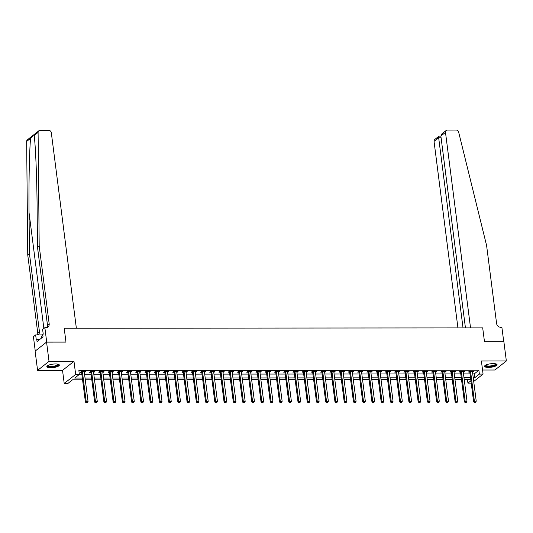 <?xml version="1.0" encoding="UTF-8"?>
<svg xmlns="http://www.w3.org/2000/svg" width="533" height="533" viewBox="0 0 533 533"><rect width="100%" height="100%" fill="white"/><g stroke="black" fill="none" stroke-linecap="round" stroke-linejoin="round"><path stroke-width="0.8" d="M50.688 367.763A6.296 1.739 172.7 0 0 59.35 365.065A6.296 1.739 172.7 0 0 55.512 363.959A6.296 1.739 172.7 0 0 46.857 366.664A6.296 1.739 172.7 0 0 50.688 367.763M488.415 367.41A6.296 1.739 172.7 0 0 497.076 364.705A6.296 1.739 172.7 0 0 493.245 363.599A6.296 1.739 172.7 0 0 484.584 366.304A6.296 1.739 172.7 0 0 488.415 367.41M82.568 379.782L72.548 379.789L67.911 383.447L64.213 383.447L75.659 374.426L79.357 374.419L74.713 378.077L82.349 378.07M62.534 370.362L73.98 361.334L49.029 361.354L46.564 342.113L35.118 351.14L37.583 370.382L62.534 370.362L64.213 383.447M482.552 370.022L494.904 370.009L506.35 360.981L481.392 361.001L483.071 374.093L473.71 381.475M471.219 383.12L467.927 383.12L470.919 380.762M467.461 379.463L467.927 383.12M49.029 361.354L37.583 370.382M465.442 327.908L440.864 136.022L441.984 133.796L446.208 130.472A2.425 2.112 51.7 0 1 447.414 130.065L456.168 130.052A2.425 2.112 51.7 0 1 458.633 132.077L486.602 245.513L496.589 323.458A4.037 3.524 51.7 0 0 500.78 327.302L501.886 327.302L503.738 341.74L484.477 341.753L503.885 341.74L506.35 360.981M472.744 373.906L474.243 373.906L478.881 370.242L78.864 370.568L79.357 374.419M79.33 374.226L81.855 374.226M84.554 374.219L91.096 374.219M93.795 374.213L100.337 374.213M103.036 374.206L109.578 374.199M112.283 374.199L118.826 374.193M121.524 374.193L128.067 374.186M130.765 374.186L137.307 374.179M140.006 374.179L146.548 374.173M149.253 374.173L155.796 374.166M158.494 374.159L165.037 374.159M167.735 374.153L174.278 374.146M176.976 374.146L183.519 374.139M186.224 374.139L192.766 374.133M195.464 374.133L202.007 374.126M204.705 374.126L211.248 374.119M213.946 374.119L220.489 374.113M223.194 374.106L229.736 374.106M232.435 374.099L238.977 374.099M241.676 374.093L248.218 374.086M250.916 374.086L257.459 374.079M260.164 374.079L266.707 374.073M269.405 374.073L275.947 374.066M278.646 374.066L285.188 374.059M287.887 374.059L294.429 374.053M297.134 374.046L303.677 374.046M306.375 374.039L312.918 374.033M315.616 374.033L322.159 374.026M324.857 374.026L331.399 374.019M334.104 374.019L340.647 374.013M343.345 374.013L349.888 374.006M352.586 374.006L359.129 373.999M361.827 373.993L368.37 373.993M371.075 373.986L377.617 373.986M380.315 373.979L386.858 373.973M389.556 373.973L396.099 373.966M398.797 373.966L405.346 373.959M408.045 373.959L414.587 373.953M417.286 373.953L423.828 373.946M426.527 373.946L433.069 373.939M435.767 373.933L442.317 373.933M445.015 373.926L451.558 373.919M454.256 373.919L460.798 373.913M463.497 373.913L470.039 373.906M472.498 372.014L473.717 371.408L469.28 371.408L468.507 372.021L469.706 372.021M463.257 372.027L464.47 371.414L460.039 371.414L459.259 372.027L460.465 372.027M454.016 372.034L455.229 371.421L450.791 371.428L450.019 372.034L451.224 372.034M444.769 372.041L445.988 371.428L441.551 371.434L440.778 372.041L441.984 372.041M435.528 372.047L436.747 371.434L432.31 371.441L431.537 372.047L432.736 372.047M426.287 372.054L427.499 371.441L423.069 371.448L422.289 372.061L423.495 372.054M417.046 372.061L418.258 371.454L413.821 371.454L413.048 372.067L414.254 372.067M407.798 372.067L409.018 371.461L404.58 371.461L403.807 372.074L405.013 372.074M398.557 372.074L399.777 371.468L395.339 371.468L394.567 372.081L395.766 372.081M389.317 372.087L390.529 371.474L386.099 371.481L385.319 372.087L386.525 372.087M380.076 372.094L381.288 371.481L376.851 371.488L376.078 372.094L377.284 372.094M370.828 372.101L372.047 371.488L367.61 371.494L366.837 372.101L368.043 372.101M361.587 372.107L362.806 371.494L358.369 371.501L357.596 372.107L358.796 372.107M352.346 372.114L353.559 371.508L349.128 371.508L348.349 372.121L349.555 372.114M343.105 372.121L344.318 371.514L339.881 371.514L339.108 372.127L340.314 372.127M333.858 372.127L335.077 371.521L330.64 371.521L329.867 372.134L331.066 372.134M324.617 372.141L325.836 371.528L321.399 371.528L320.626 372.141L321.825 372.141M315.376 372.147L316.589 371.534L312.158 371.541L311.379 372.147L312.585 372.147M306.135 372.154L307.348 371.541L302.911 371.548L302.138 372.154L303.344 372.154M296.888 372.161L298.107 371.548L293.67 371.554L292.897 372.161L294.096 372.161M287.647 372.167L288.866 371.554L284.429 371.561L283.656 372.174L284.855 372.167M278.406 372.174L279.618 371.568L275.188 371.568L274.408 372.181L275.614 372.181M269.165 372.181L270.378 371.574L265.94 371.574L265.168 372.187L266.373 372.187M259.917 372.187L261.137 371.581L256.699 371.581L255.927 372.194L257.126 372.194M250.677 372.201L251.896 371.588L247.459 371.594L246.686 372.201L247.885 372.201M241.436 372.207L242.648 371.594L238.218 371.601L237.438 372.207L238.644 372.207M232.195 372.214L233.407 371.601L228.97 371.608L228.197 372.214L229.403 372.214M222.947 372.221L224.166 371.608L219.729 371.614L218.956 372.221L220.156 372.221M213.706 372.227L214.926 371.621L210.488 371.621L209.716 372.234L210.915 372.227M204.465 372.234L205.678 371.628L201.247 371.628L200.468 372.241L201.674 372.241M195.225 372.241L196.437 371.634L192 371.634L191.227 372.247L192.433 372.247M185.977 372.254L187.196 371.641L182.759 371.641L181.986 372.254L183.185 372.254M176.736 372.261L177.955 371.648L173.518 371.654L172.745 372.261L173.945 372.261M167.495 372.267L168.708 371.654L164.277 371.661L163.498 372.267L164.704 372.267M158.254 372.274L159.467 371.661L155.03 371.668L154.257 372.274L155.463 372.274M149.007 372.281L150.226 371.668L145.789 371.674L145.016 372.287L146.215 372.281M139.766 372.287L140.985 371.681L136.548 371.681L135.775 372.294L136.974 372.294M130.525 372.294L131.738 371.688L127.307 371.688L126.528 372.3L127.733 372.3M121.284 372.3L122.497 371.694L118.059 371.694L117.287 372.307L118.493 372.307M112.037 372.314L113.256 371.701L108.819 371.708L108.046 372.314L109.245 372.314M102.796 372.32L104.015 371.708L99.578 371.714L98.805 372.32L100.004 372.32M93.555 372.327L94.767 371.714L90.33 371.721L89.557 372.327L90.763 372.327M84.314 372.334L85.527 371.721L81.089 371.728L80.316 372.334L81.522 372.334M46.564 342.113L65.972 342.093L64.2 328.241L482.698 327.895L470.539 327.908L445.488 132.371L440.864 136.022M73.98 361.334L75.659 374.426M478.881 370.242L479.374 374.093L483.071 374.093M484.477 341.753L482.698 327.895L484.477 341.753M470.752 379.463L464.21 379.469M461.511 379.469L454.969 379.476M452.27 379.476L445.728 379.483M443.023 379.483L436.48 379.489M433.782 379.489L427.239 379.496M424.541 379.503L417.999 379.503M415.3 379.509L408.758 379.516M406.053 379.516L399.51 379.523M396.812 379.523L390.269 379.529M387.571 379.529L381.028 379.536M378.33 379.536L371.787 379.543M369.083 379.543L362.54 379.549M359.842 379.556L353.299 379.556M350.601 379.563L344.058 379.563M341.36 379.569L334.817 379.576M332.112 379.576L325.57 379.583M322.871 379.583L316.329 379.589M313.631 379.589L307.088 379.596M304.39 379.596L297.847 379.603M295.142 379.603L288.6 379.609M285.901 379.616L279.359 379.616M276.66 379.623L270.118 379.629M267.419 379.629L260.877 379.636M258.172 379.636L251.629 379.643M248.931 379.643L242.388 379.649M239.69 379.649L233.148 379.656M230.449 379.656L223.907 379.663M221.202 379.669L214.659 379.669M211.961 379.676L205.418 379.676M202.72 379.683L196.177 379.689M193.479 379.689L186.936 379.696M184.231 379.696L177.689 379.703M174.991 379.703L168.448 379.709M165.75 379.709L159.207 379.716M156.509 379.716L149.966 379.723M147.261 379.729L140.719 379.729M138.02 379.736L131.478 379.743M128.779 379.743L122.237 379.749M119.539 379.749L112.996 379.756M110.291 379.756L103.748 379.762M101.05 379.762L94.508 379.769M91.809 379.769L85.267 379.776M473.237 377.757L474.736 377.75L479.374 374.093M85.047 378.07L91.589 378.064M94.288 378.064L100.83 378.057M103.529 378.057L110.071 378.05M112.776 378.05L119.319 378.044M122.017 378.044L128.56 378.037M131.258 378.03L137.8 378.03M140.499 378.024L147.041 378.024M149.746 378.017L156.289 378.01M158.987 378.01L165.53 378.004M168.228 378.004L174.771 377.997M177.469 377.997L184.012 377.99M186.717 377.99L193.259 377.984M195.957 377.984L202.5 377.977M205.198 377.97L211.741 377.97M214.439 377.964L220.982 377.964M223.687 377.957L230.229 377.95M232.928 377.95L239.47 377.944M242.169 377.944L248.711 377.937M251.409 377.937L257.952 377.93M260.657 377.93L267.2 377.924M269.898 377.924L276.44 377.917M279.139 377.91L285.681 377.91M288.38 377.904L294.922 377.897M297.627 377.897L304.17 377.89M306.868 377.89L313.411 377.884M316.109 377.884L322.652 377.877M325.35 377.877L331.892 377.87M334.597 377.87L341.14 377.864M343.838 377.857L350.381 377.857M353.079 377.85L359.622 377.85M362.32 377.844L368.869 377.837M371.568 377.837L378.11 377.83M380.809 377.83L387.351 377.824M390.049 377.824L396.592 377.817M399.297 377.817L405.84 377.81M408.538 377.81L415.08 377.804M417.779 377.797L424.321 377.797M427.02 377.79L433.562 377.784M436.267 377.784L442.81 377.777M445.508 377.777L452.051 377.77M454.749 377.77L461.292 377.764M463.99 377.764L470.532 377.757M474.243 373.906L474.736 377.75M472.864 371.408L472.944 372.014M463.623 371.414L463.697 372.021M454.376 371.421L454.456 372.034M445.135 371.428L445.215 372.041M435.894 371.434L435.974 372.047M426.653 371.448L426.726 372.054M417.406 371.454L417.486 372.061M408.165 371.461L408.245 372.067M398.924 371.468L399.004 372.074M389.683 371.474L389.756 372.087M380.435 371.481L380.515 372.094M371.195 371.488L371.274 372.101M361.954 371.494L362.034 372.107M352.713 371.508L352.786 372.114M343.465 371.514L343.545 372.121M334.224 371.521L334.304 372.127M324.983 371.528L325.063 372.134M315.743 371.534L315.816 372.147M306.495 371.541L306.575 372.154M297.254 371.548L297.334 372.161M288.013 371.561L288.093 372.167M278.772 371.568L278.846 372.174M269.525 371.574L269.605 372.181M260.284 371.581L260.364 372.187M251.043 371.588L251.123 372.201M241.802 371.594L241.875 372.207M232.555 371.601L232.635 372.214M223.314 371.608L223.394 372.221M214.073 371.621L214.153 372.227M204.832 371.628L204.905 372.234M195.584 371.634L195.664 372.241M186.343 371.641L186.423 372.247M177.103 371.648L177.183 372.261M167.862 371.654L167.935 372.267M158.614 371.661L158.694 372.274M149.373 371.674L149.453 372.281M140.132 371.681L140.212 372.287M130.891 371.688L130.965 372.294M121.644 371.694L121.724 372.3M112.403 371.701L112.483 372.314M103.162 371.708L103.242 372.32M93.921 371.714L93.995 372.327M84.674 371.721L84.754 372.334M470.619 371.794L469.846 372.4L473.617 401.809L474.39 401.202L470.619 371.794A0.806 0.706 51.7 0 0 470.532 371.508L470.479 371.408M474.843 402.382L475.576 402.382L474.843 402.382L474.39 401.202L476.236 401.202L472.471 371.794A0.806 0.706 51.7 0 1 472.485 371.508L472.511 371.408M469.846 372.4A0.806 0.706 51.7 0 0 469.76 372.114L469.393 371.408M473.617 401.809L474.53 402.628M475.576 402.382L476.236 401.202M463.03 327.915L438.666 137.754L434.042 141.398A2.425 2.112 -128.3 0 1 434.761 139.493L438.985 136.168L438.666 137.754L441.084 137.754M457.934 327.915L434.042 141.398M446.208 130.472A2.425 2.112 51.7 0 0 445.488 132.371M440.871 136.062L438.985 136.168M39.189 245.88L49.176 323.824A4.037 3.524 -128.3 0 1 47.977 326.995A4.037 3.524 -128.3 0 1 45.971 327.675L44.859 327.675L46.711 342.113L65.972 342.093L64.2 328.241L76.359 328.228L51.315 132.697A2.425 2.112 51.7 0 0 48.796 130.385L40.035 130.392A2.425 2.112 51.7 0 0 38.096 132.424L39.189 245.88L37.497 247.219L37.103 206.331C36.87 177.549 35.598 146.575 34.192 135.502L33.659 134.882L30.554 138.367C29.382 151.479 28.715 183.978 29.042 212.687L29.435 253.568L39.422 331.513A4.037 3.524 -128.3 0 1 38.223 334.691A4.037 3.524 -128.3 0 1 37.863 334.931M29.435 253.568L27.743 254.907L37.73 332.852A4.037 3.524 -128.3 0 1 37.41 334.931M47.011 327.515A4.037 3.524 -128.3 0 0 47.484 325.157L37.497 247.219M30.554 138.367L26.65 141.452L27.743 254.907M44.859 327.675L42.62 329.447L43.226 334.178L42.733 334.571L43.026 336.883L37.057 341.586L36.757 339.281L36.264 339.668L35.658 334.937L33.412 336.703L35.251 351.034M42.773 334.931L35.658 334.937M26.65 141.452A2.425 2.112 -128.3 0 1 27.39 139.826L32.56 135.748M39.988 339.274L36.757 339.281M461.378 371.801L460.605 372.414L464.376 401.815L465.149 401.209L461.378 371.801A0.806 0.706 51.7 0 0 461.292 371.514L461.238 371.414M465.595 402.388L466.335 402.388L465.595 402.388L465.149 401.209L466.995 401.209L463.23 371.801A0.806 0.706 51.7 0 1 463.244 371.514L463.27 371.414M460.605 372.414A0.806 0.706 51.7 0 0 460.519 372.121L460.152 371.414M464.376 401.815L465.289 402.635M466.335 402.388L466.995 401.209M452.137 371.807L451.364 372.42L455.129 401.829L455.902 401.216L452.137 371.807A0.806 0.706 51.7 0 0 452.044 371.521L451.997 371.421M456.355 402.402L457.094 402.402L456.355 402.402L455.902 401.216L457.754 401.216L453.983 371.807A0.806 0.706 51.7 0 1 454.003 371.521L454.029 371.421M451.364 372.42A0.806 0.706 51.7 0 0 451.271 372.134L450.911 371.428M455.129 401.829L456.048 402.642M457.094 402.402L457.754 401.216M442.896 371.814L442.124 372.427L445.888 401.835L446.661 401.222L442.896 371.814A0.806 0.706 51.7 0 0 442.803 371.528L442.756 371.434M447.114 402.408L447.853 402.408L447.114 402.408L446.661 401.222L448.513 401.222L444.742 371.814A0.806 0.706 51.7 0 1 444.762 371.528L444.782 371.428M442.124 372.427A0.806 0.706 51.7 0 0 442.03 372.141L441.664 371.434M445.888 401.835L446.801 402.648M447.853 402.408L448.513 401.222M433.649 371.821L432.876 372.434L436.647 401.842L437.42 401.229L433.649 371.821A0.806 0.706 51.7 0 0 433.562 371.534L433.509 371.441M437.866 402.415L438.606 402.415L437.866 402.415L437.42 401.229L439.265 401.229L435.501 371.821A0.806 0.706 51.7 0 1 435.514 371.534L435.541 371.434M432.876 372.434A0.806 0.706 51.7 0 0 432.789 372.147L432.423 371.441M436.647 401.842L437.56 402.662M438.606 402.415L439.265 401.229M496.01 363.912A5.45 1.506 -7.3 0 1 493.078 365.984A5.45 1.506 -7.3 0 1 486.449 366.318A5.45 1.506 -7.3 0 1 485.416 365.265M485.69 365.112A5.05 1.392 172.7 0 0 485.696 365.145A5.05 1.392 172.7 0 0 486.716 365.825A5.05 1.392 172.7 0 0 492.385 365.625A5.05 1.392 172.7 0 0 495.71 363.866A5.05 1.392 172.7 0 0 495.703 363.832M484.664 365.951A6.256 1.732 172.7 0 0 485.81 366.531A6.256 1.732 172.7 0 0 492.359 366.384A6.256 1.732 172.7 0 0 496.916 364.379M58.284 364.266A5.45 1.506 -7.3 0 1 53.713 366.671A5.45 1.506 -7.3 0 1 47.69 365.625M47.963 365.471A5.05 1.392 172.7 0 0 47.97 365.505A5.05 1.392 172.7 0 0 53.613 366.178A5.05 1.392 172.7 0 0 57.977 364.219A5.05 1.392 172.7 0 0 57.977 364.186M46.931 366.311A6.256 1.732 172.7 0 0 53.813 366.884A6.256 1.732 172.7 0 0 59.183 364.739M42.867 335.637L41.314 336.156L41.554 338.042M424.408 371.834L423.635 372.44L427.406 401.849L428.179 401.236L424.408 371.834A0.806 0.706 51.7 0 0 424.321 371.541L424.268 371.448M428.625 402.422L429.365 402.422L428.625 402.422L428.179 401.236L430.024 401.236L426.26 371.827A0.806 0.706 51.7 0 1 426.273 371.541L426.3 371.448M423.635 372.44A0.806 0.706 51.7 0 0 423.548 372.154L423.182 371.448M427.406 401.849L428.319 402.668M429.365 402.422L430.024 401.236M415.167 371.841L414.394 372.447L418.158 401.855L418.931 401.249L415.167 371.841A0.806 0.706 51.7 0 0 415.074 371.554L415.027 371.454M419.384 402.428L420.124 402.428L419.384 402.428L418.931 401.249L420.784 401.242L417.013 371.841A0.806 0.706 51.7 0 1 417.033 371.548L417.059 371.454M414.394 372.447A0.806 0.706 51.7 0 0 414.301 372.161L413.941 371.454M418.158 401.855L419.078 402.675M420.124 402.428L420.784 401.242M405.926 371.847L405.153 372.454L408.918 401.862L409.69 401.256L405.926 371.847A0.806 0.706 51.7 0 0 405.833 371.561L405.786 371.461M410.144 402.435L410.883 402.435L410.144 402.435L409.69 401.256L411.543 401.249L407.772 371.847A0.806 0.706 51.7 0 1 407.792 371.561L407.812 371.461M405.153 372.454A0.806 0.706 51.7 0 0 405.06 372.167L404.694 371.461M408.918 401.862L409.83 402.681M410.883 402.435L411.543 401.249M396.679 371.854L395.906 372.467L399.677 401.869L400.45 401.262L396.679 371.854A0.806 0.706 51.7 0 0 396.592 371.568L396.539 371.468M400.896 402.442L401.635 402.442L400.896 402.442L400.45 401.262L402.295 401.262L398.531 371.854A0.806 0.706 51.7 0 1 398.544 371.568L398.571 371.468M395.906 372.467A0.806 0.706 51.7 0 0 395.819 372.174L395.453 371.468M399.677 401.869L400.589 402.688M401.635 402.442L402.295 401.262M387.438 371.861L386.665 372.474L390.436 401.882L391.209 401.269L387.438 371.861A0.806 0.706 51.7 0 0 387.351 371.574L387.298 371.474M391.655 402.455L392.395 402.448L391.655 402.455L391.209 401.269L393.054 401.269L389.29 371.861A0.806 0.706 51.7 0 1 389.303 371.574L389.33 371.474M386.665 372.474A0.806 0.706 51.7 0 0 386.578 372.187L386.212 371.481M390.436 401.882L391.349 402.695M392.395 402.448L393.054 401.269M378.197 371.867L377.424 372.48L381.188 401.889L381.961 401.276L378.197 371.867A0.806 0.706 51.7 0 0 378.104 371.581L378.057 371.488M382.414 402.462L383.154 402.462L382.414 402.462L381.961 401.276L383.813 401.276L380.042 371.867A0.806 0.706 51.7 0 1 380.062 371.581L380.089 371.481M377.424 372.48A0.806 0.706 51.7 0 0 377.331 372.194L376.971 371.488M381.188 401.889L382.108 402.701M383.154 402.462L383.813 401.276M368.956 371.874L368.183 372.487L371.947 401.895L372.72 401.282L368.956 371.874A0.806 0.706 51.7 0 0 368.863 371.588L368.816 371.494M373.173 402.468L373.913 402.468L373.173 402.468L372.72 401.282L374.572 401.282L370.801 371.874A0.806 0.706 51.7 0 1 370.821 371.588L370.841 371.488M368.183 372.487A0.806 0.706 51.7 0 0 368.09 372.201L367.723 371.494M371.947 401.895L372.86 402.708M373.913 402.468L374.572 401.282M359.708 371.887L358.936 372.494L362.707 401.902L363.479 401.289L359.708 371.887A0.806 0.706 51.7 0 0 359.622 371.594L359.568 371.501M363.926 402.475L364.665 402.475L363.926 402.475L363.479 401.289L365.325 401.289L361.561 371.881A0.806 0.706 51.7 0 1 361.574 371.594L361.601 371.501M358.936 372.494A0.806 0.706 51.7 0 0 358.849 372.207L358.482 371.501M362.707 401.902L363.619 402.721M364.665 402.475L365.325 401.289M350.467 371.894L349.695 372.5L353.466 401.909L354.238 401.296L350.467 371.894A0.806 0.706 51.7 0 0 350.381 371.608L350.328 371.508M354.685 402.482L355.424 402.482L354.685 402.482L354.238 401.296L356.084 401.296L352.32 371.887A0.806 0.706 51.7 0 1 352.333 371.601L352.36 371.508M349.695 372.5A0.806 0.706 51.7 0 0 349.608 372.214L349.242 371.508M353.466 401.909L354.378 402.728M355.424 402.482L356.084 401.296M341.227 371.901L340.454 372.507L344.218 401.915L344.991 401.309L341.227 371.901A0.806 0.706 51.7 0 0 341.133 371.614L341.087 371.514M345.444 402.488L346.184 402.488L345.444 402.488L344.991 401.309L346.843 401.302L343.072 371.901A0.806 0.706 51.7 0 1 343.092 371.608L343.119 371.514M340.454 372.507A0.806 0.706 51.7 0 0 340.36 372.221L340.001 371.514M344.218 401.915L345.137 402.735M346.184 402.488L346.843 401.302M331.986 371.907L331.213 372.514L334.977 401.922L335.75 401.316L331.986 371.907A0.806 0.706 51.7 0 0 331.892 371.621L331.846 371.521M336.203 402.495L336.943 402.495L336.203 402.495L335.75 401.316L337.602 401.316L333.831 371.907A0.806 0.706 51.7 0 1 333.851 371.621L333.871 371.521M331.213 372.514A0.806 0.706 51.7 0 0 331.12 372.227L330.753 371.521M334.977 401.922L335.89 402.741M336.943 402.495L337.602 401.316M322.738 371.914L321.965 372.527L325.736 401.929L326.509 401.322L322.738 371.914A0.806 0.706 51.7 0 0 322.652 371.628L322.598 371.528M326.956 402.502L327.695 402.502L326.956 402.502L326.509 401.322L328.355 401.322L324.59 371.914A0.806 0.706 51.7 0 1 324.604 371.628L324.63 371.528M321.965 372.527A0.806 0.706 51.7 0 0 321.879 372.234L321.512 371.528M325.736 401.929L326.649 402.748M327.695 402.502L328.355 401.322M313.497 371.921L312.724 372.534L316.489 401.942L317.268 401.329L313.497 371.921A0.806 0.706 51.7 0 0 313.411 371.634L313.357 371.534M317.715 402.515L318.454 402.515L317.715 402.515L317.268 401.329L319.114 401.329L315.349 371.921A0.806 0.706 51.7 0 1 315.363 371.634L315.389 371.534M312.724 372.534A0.806 0.706 51.7 0 0 312.638 372.247L312.271 371.541M316.489 401.942L317.408 402.755M318.454 402.515L319.114 401.329M304.256 371.927L303.484 372.54L307.248 401.949L308.021 401.336L304.256 371.927A0.806 0.706 51.7 0 0 304.163 371.641L304.116 371.548M308.474 402.522L309.213 402.522L308.474 402.522L308.021 401.336L309.873 401.336L306.102 371.927A0.806 0.706 51.7 0 1 306.122 371.641L306.149 371.541M303.484 372.54A0.806 0.706 51.7 0 0 303.39 372.254L303.03 371.548M307.248 401.949L308.167 402.761M309.213 402.522L309.873 401.336M295.016 371.934L294.243 372.547L298.007 401.955L298.78 401.342L295.016 371.934A0.806 0.706 51.7 0 0 294.922 371.648L294.876 371.554M299.233 402.528L299.972 402.528L299.233 402.528L298.78 401.342L300.632 401.342L296.861 371.934A0.806 0.706 51.7 0 1 296.881 371.648L296.901 371.548M294.243 372.547A0.806 0.706 51.7 0 0 294.149 372.261L293.783 371.554M298.007 401.955L298.92 402.775M299.972 402.528L300.632 401.342M285.768 371.947L284.995 372.554L288.766 401.962L289.539 401.349L285.768 371.947A0.806 0.706 51.7 0 0 285.681 371.654L285.628 371.561M289.985 402.535L290.725 402.535L289.985 402.535L289.539 401.349L291.384 401.349L287.62 371.941A0.806 0.706 51.7 0 1 287.633 371.654L287.66 371.561M284.995 372.554A0.806 0.706 51.7 0 0 284.908 372.267L284.542 371.561M288.766 401.962L289.679 402.781M290.725 402.535L291.384 401.349M276.527 371.954L275.754 372.56L279.519 401.969L280.298 401.362L276.527 371.954A0.806 0.706 51.7 0 0 276.44 371.668L276.387 371.568M280.744 402.542L281.484 402.542L280.744 402.542L280.298 401.362L282.144 401.356L278.379 371.954A0.806 0.706 51.7 0 1 278.393 371.661L278.419 371.568M275.754 372.56A0.806 0.706 51.7 0 0 275.668 372.274L275.301 371.568M279.519 401.969L280.438 402.788M281.484 402.542L282.144 401.356M267.286 371.961L266.513 372.567L270.278 401.975L271.05 401.369L267.286 371.961A0.806 0.706 51.7 0 0 267.193 371.674L267.146 371.574M271.504 402.548L272.243 402.548L271.504 402.548L271.05 401.369L272.903 401.362L269.132 371.961A0.806 0.706 51.7 0 1 269.152 371.674L269.178 371.574M266.513 372.567A0.806 0.706 51.7 0 0 266.42 372.281L266.06 371.574M270.278 401.975L271.197 402.795M272.243 402.548L272.903 401.362M258.045 371.967L257.272 372.58L261.037 401.982L261.81 401.376L258.045 371.967A0.806 0.706 51.7 0 0 257.952 371.681L257.905 371.581M262.263 402.555L263.002 402.555L262.263 402.555L261.81 401.376L263.662 401.376L259.891 371.967A0.806 0.706 51.7 0 1 259.911 371.681L259.931 371.581M257.272 372.58A0.806 0.706 51.7 0 0 257.179 372.287L256.813 371.581M261.037 401.982L261.95 402.801M263.002 402.555L263.662 401.376M248.798 371.974L248.025 372.587L251.796 401.989L252.569 401.382L248.798 371.974A0.806 0.706 51.7 0 0 248.711 371.688L248.658 371.588M253.015 402.568L253.755 402.562L253.015 402.568L252.569 401.382L254.414 401.382L250.65 371.974A0.806 0.706 51.7 0 1 250.663 371.688L250.69 371.588M248.025 372.587A0.806 0.706 51.7 0 0 247.938 372.3L247.572 371.594M251.796 401.989L252.709 402.808M253.755 402.562L254.414 401.382M239.557 371.981L238.784 372.594L242.548 402.002L243.328 401.389L239.557 371.981A0.806 0.706 51.7 0 0 239.47 371.694L239.417 371.601M243.774 402.575L244.514 402.575L243.774 402.575L243.328 401.389L245.173 401.389L241.409 371.981A0.806 0.706 51.7 0 1 241.422 371.694L241.449 371.594M238.784 372.594A0.806 0.706 51.7 0 0 238.697 372.307L238.331 371.601M242.548 402.002L243.468 402.815M244.514 402.575L245.173 401.389M230.316 371.987L229.543 372.6L233.307 402.009L234.08 401.396L230.316 371.987A0.806 0.706 51.7 0 0 230.223 371.701L230.176 371.608M234.533 402.582L235.273 402.582L234.533 402.582L234.08 401.396L235.932 401.396L232.161 371.987A0.806 0.706 51.7 0 1 232.181 371.701L232.208 371.601M229.543 372.6A0.806 0.706 51.7 0 0 229.45 372.314L229.09 371.608M233.307 402.009L234.227 402.821M235.273 402.582L235.932 401.396M221.075 372.001L220.302 372.607L224.067 402.015L224.839 401.402L221.075 372.001A0.806 0.706 51.7 0 0 220.982 371.708L220.935 371.614M225.292 402.588L226.032 402.588L225.292 402.588L224.839 401.402L226.692 401.402L222.921 371.994A0.806 0.706 51.7 0 1 222.941 371.708L222.961 371.614M220.302 372.607A0.806 0.706 51.7 0 0 220.209 372.32L219.843 371.614M224.067 402.015L224.979 402.835M226.032 402.588L226.692 401.402M211.828 372.007L211.055 372.614L214.826 402.022L215.599 401.409L211.828 372.007A0.806 0.706 51.7 0 0 211.741 371.721L211.688 371.621M216.045 402.595L216.784 402.595L216.045 402.595L215.599 401.409L217.444 401.409L213.68 372.001A0.806 0.706 51.7 0 1 213.693 371.714L213.72 371.621M211.055 372.614A0.806 0.706 51.7 0 0 210.968 372.327L210.602 371.621M214.826 402.022L215.738 402.841M216.784 402.595L217.444 401.409M202.587 372.014L201.814 372.62L205.578 402.029L206.358 401.422L202.587 372.014A0.806 0.706 51.7 0 0 202.5 371.728L202.447 371.628M206.804 402.602L207.544 402.602L206.804 402.602L206.358 401.422L208.203 401.416L204.439 372.014A0.806 0.706 51.7 0 1 204.452 371.721L204.479 371.628M201.814 372.62A0.806 0.706 51.7 0 0 201.727 372.334L201.361 371.628M205.578 402.029L206.498 402.848M207.544 402.602L208.203 401.416M193.346 372.021L192.573 372.627L196.337 402.035L197.11 401.429L193.346 372.021A0.806 0.706 51.7 0 0 193.252 371.734L193.206 371.634M197.563 402.608L198.303 402.608L197.563 402.608L197.11 401.429L198.962 401.429L195.191 372.021A0.806 0.706 51.7 0 1 195.211 371.734L195.238 371.634M192.573 372.627A0.806 0.706 51.7 0 0 192.48 372.34L192.12 371.634M196.337 402.035L197.257 402.855M198.303 402.608L198.962 401.429M184.105 372.027L183.332 372.64L187.096 402.042L187.869 401.436L184.105 372.027A0.806 0.706 51.7 0 0 184.012 371.741L183.965 371.641M188.322 402.615L189.062 402.615L188.322 402.615L187.869 401.436L189.721 401.436L185.95 372.027A0.806 0.706 51.7 0 1 185.97 371.741L185.99 371.641M183.332 372.64A0.806 0.706 51.7 0 0 183.239 372.347L182.872 371.641M187.096 402.042L188.009 402.861M189.062 402.615L189.721 401.436M174.857 372.034L174.084 372.647L177.855 402.055L178.628 401.442L174.857 372.034A0.806 0.706 51.7 0 0 174.771 371.748L174.717 371.648M179.075 402.628L179.814 402.628L179.075 402.628L178.628 401.442L180.474 401.442L176.709 372.034A0.806 0.706 51.7 0 1 176.723 371.748L176.749 371.648M174.084 372.647A0.806 0.706 51.7 0 0 173.998 372.36L173.631 371.654M177.855 402.055L178.768 402.868M179.814 402.628L180.474 401.442M165.616 372.041L164.844 372.654L168.608 402.062L169.387 401.449L165.616 372.041A0.806 0.706 51.7 0 0 165.53 371.754L165.477 371.661M169.834 402.635L170.573 402.635L169.834 402.635L169.387 401.449L171.233 401.449L167.469 372.041A0.806 0.706 51.7 0 1 167.482 371.754L167.509 371.654M164.844 372.654A0.806 0.706 51.7 0 0 164.757 372.367L164.391 371.661M168.608 402.062L169.527 402.875M170.573 402.635L171.233 401.449M156.376 372.047L155.603 372.66L159.367 402.069L160.14 401.456L156.376 372.047A0.806 0.706 51.7 0 0 156.282 371.761L156.236 371.668M160.593 402.642L161.332 402.642L160.593 402.642L160.14 401.456L161.992 401.456L158.221 372.047A0.806 0.706 51.7 0 1 158.241 371.761L158.268 371.661M155.603 372.66A0.806 0.706 51.7 0 0 155.509 372.374L155.15 371.668M159.367 402.069L160.286 402.888M161.332 402.642L161.992 401.456M147.135 372.061L146.362 372.667L150.126 402.075L150.899 401.462L147.135 372.061A0.806 0.706 51.7 0 0 147.041 371.767L146.995 371.674M151.352 402.648L152.092 402.648L151.352 402.648L150.899 401.462L152.744 401.462L148.98 372.054A0.806 0.706 51.7 0 1 149 371.767L149.02 371.674M146.362 372.667A0.806 0.706 51.7 0 0 146.269 372.38L145.902 371.674M150.126 402.075L151.039 402.895M152.092 402.648L152.744 401.462M137.887 372.067L137.114 372.674L140.885 402.082L141.658 401.476L137.887 372.067A0.806 0.706 51.7 0 0 137.8 371.781L137.747 371.681M142.104 402.655L142.844 402.655L142.104 402.655L141.658 401.476L143.504 401.469L139.739 372.067A0.806 0.706 51.7 0 1 139.753 371.774L139.779 371.681M137.114 372.674A0.806 0.706 51.7 0 0 137.028 372.387L136.661 371.681M140.885 402.082L141.798 402.901M142.844 402.655L143.504 401.469M128.646 372.074L127.873 372.68L131.638 402.089L132.417 401.482L128.646 372.074A0.806 0.706 51.7 0 0 128.56 371.787L128.506 371.688M132.864 402.662L133.603 402.662L132.864 402.662L132.417 401.482L134.263 401.476L130.498 372.074A0.806 0.706 51.7 0 1 130.512 371.787L130.538 371.688M127.873 372.68A0.806 0.706 51.7 0 0 127.78 372.394L127.42 371.688M131.638 402.089L132.557 402.908M133.603 402.662L134.263 401.476M119.405 372.081L118.632 372.694L122.397 402.095L123.17 401.489L119.405 372.081A0.806 0.706 51.7 0 0 119.312 371.794L119.265 371.694M123.623 402.668L124.362 402.668L123.623 402.668L123.17 401.489L125.022 401.489L121.251 372.081A0.806 0.706 51.7 0 1 121.271 371.794L121.297 371.694M118.632 372.694A0.806 0.706 51.7 0 0 118.539 372.4L118.179 371.694M122.397 402.095L123.316 402.915M124.362 402.668L125.022 401.489M110.164 372.087L109.392 372.7L113.156 402.102L113.929 401.496L110.164 372.087A0.806 0.706 51.7 0 0 110.071 371.801L110.025 371.701M114.382 402.681L115.121 402.675L114.382 402.681L113.929 401.496L115.774 401.496L112.01 372.087A0.806 0.706 51.7 0 1 112.03 371.801L112.05 371.701M109.392 372.7A0.806 0.706 51.7 0 0 109.298 372.414L108.932 371.708M113.156 402.102L114.069 402.921M115.121 402.675L115.774 401.496M100.917 372.094L100.144 372.707L103.915 402.115L104.688 401.502L100.917 372.094A0.806 0.706 51.7 0 0 100.83 371.807L100.777 371.714M105.134 402.688L105.874 402.688L105.134 402.688L104.688 401.502L106.533 401.502L102.769 372.094A0.806 0.706 51.7 0 1 102.782 371.807L102.809 371.708M100.144 372.707A0.806 0.706 51.7 0 0 100.057 372.42L99.691 371.714M103.915 402.115L104.828 402.928M105.874 402.688L106.533 401.502M91.676 372.101L90.903 372.714L94.667 402.122L95.447 401.509L91.676 372.101A0.806 0.706 51.7 0 0 91.589 371.814L91.536 371.721M95.893 402.695L96.633 402.695L95.893 402.695L95.447 401.509L97.292 401.509L93.528 372.101A0.806 0.706 51.7 0 1 93.541 371.814L93.568 371.714M90.903 372.714A0.806 0.706 51.7 0 0 90.81 372.427L90.45 371.721M94.667 402.122L95.587 402.935M96.633 402.695L97.292 401.509M82.435 372.114L81.662 372.72L85.427 402.129L86.199 401.516L82.435 372.114A0.806 0.706 51.7 0 0 82.342 371.821L82.295 371.728M86.652 402.701L87.392 402.701L86.652 402.701L86.199 401.516L88.052 401.516L84.281 372.107A0.806 0.706 51.7 0 1 84.301 371.821L84.327 371.728M81.662 372.72A0.806 0.706 51.7 0 0 81.569 372.434L81.209 371.728M85.427 402.129L86.346 402.948M87.392 402.701L88.052 401.516M470.532 371.508L469.76 372.114M29.042 212.687L43.873 328.455M39.422 331.513L37.73 332.852M47.484 325.157L49.176 323.824M38.096 132.424L34.192 135.502M461.292 371.514L460.519 372.121M452.044 371.521L451.271 372.134M442.803 371.528L442.03 372.141M433.562 371.534L432.789 372.147M424.321 371.541L423.548 372.154M415.074 371.554L414.301 372.161M405.833 371.561L405.06 372.167M396.592 371.568L395.819 372.174M387.351 371.574L386.578 372.187M378.104 371.581L377.331 372.194M368.863 371.588L368.09 372.201M359.622 371.594L358.849 372.207M350.381 371.608L349.608 372.214M341.133 371.614L340.36 372.221M331.892 371.621L331.12 372.227M322.652 371.628L321.879 372.234M313.411 371.634L312.638 372.247M304.163 371.641L303.39 372.254M294.922 371.648L294.149 372.261M285.681 371.654L284.908 372.267M276.44 371.668L275.668 372.274M267.193 371.674L266.42 372.281M257.952 371.681L257.179 372.287M248.711 371.688L247.938 372.3M239.47 371.694L238.697 372.307M230.223 371.701L229.45 372.314M220.982 371.708L220.209 372.32M211.741 371.721L210.968 372.327M202.5 371.728L201.727 372.334M193.252 371.734L192.48 372.34M184.012 371.741L183.239 372.347M174.771 371.748L173.998 372.36M165.53 371.754L164.757 372.367M156.282 371.761L155.509 372.374M147.041 371.767L146.269 372.38M137.8 371.781L137.028 372.387M128.56 371.787L127.78 372.394M119.312 371.794L118.539 372.4M110.071 371.801L109.298 372.414M100.83 371.807L100.057 372.42M91.589 371.814L90.81 372.427M82.342 371.821L81.569 372.434M38.836 130.805L33.659 134.882"/></g></svg>
